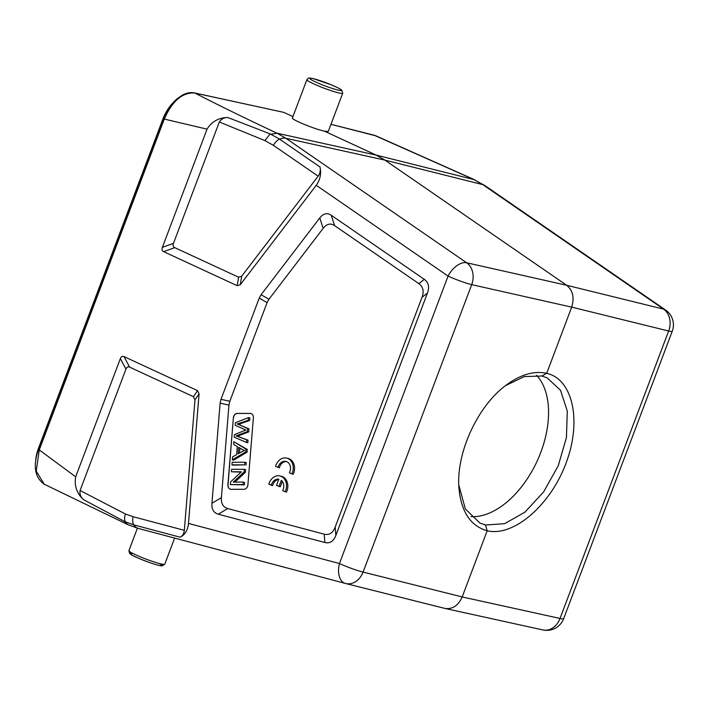<?xml version="1.0" encoding="UTF-8"?>
<svg xmlns="http://www.w3.org/2000/svg" width="708" height="708" viewBox="0 0 708 708"><rect width="100%" height="100%" fill="white"/><g stroke="black" fill="none" stroke-linecap="round" stroke-linejoin="round"><path stroke-width="1.06" d="M278.023 467.492A7.894 6.301 103.2 0 1 285.926 461.395A7.894 6.301 103.2 0 1 289.422 472.767L291.908 473.918A11.275 9 -76.8 0 0 286.705 458.103A11.275 9 -76.8 0 0 275.536 466.333L279.341 467.802A7.894 6.301 103.2 0 1 286.572 461.598M291.908 473.918L293.227 474.227A11.275 9 -76.8 0 0 288.023 458.421L286.705 458.103M233.366 417.87A4.505 3.602 103.2 0 1 237.366 413.401L250.092 413.392A4.505 3.602 103.2 0 1 250.756 413.463A4.505 3.602 103.2 0 1 253.367 417.853L247.897 484.83A4.505 3.602 103.2 0 1 243.897 489.299L231.171 489.316A4.505 3.602 103.2 0 1 230.498 489.237A4.505 3.602 103.2 0 1 227.896 484.856L233.366 417.87L228.029 484.883A4.505 3.602 -76.8 0 0 230.569 489.255M335.194 527.062C332.849 533.018 329.176 535.381 324.184 534.168L227.711 508.548C223.091 507.22 220.993 503.583 221.4 497.635L228.958 405.109L229.817 401.286L267.102 302.617L268.952 299.254L323.167 228.33C326.707 223.825 330.521 222.923 334.61 225.631L418.853 283.642C423.136 286.731 424.189 291.289 422.003 297.316L335.194 527.062L335.866 535.398C333.521 541.355 329.848 543.717 324.857 542.505L218.259 514.194C213.648 512.866 211.542 509.229 211.949 503.282L220.126 403.126L220.984 399.312L259.243 298.077L261.093 294.714L319.777 217.94C323.317 213.435 327.131 212.533 331.22 215.241L424.296 279.341C428.588 282.43 429.641 286.988 427.455 293.015L335.866 535.398M271.279 485.325A7.894 6.301 103.2 0 1 278.855 479.174L276.536 485.299L279.005 486.44L281.324 480.316A7.894 6.301 103.2 0 1 282.678 490.609L285.165 491.759A11.275 9 -76.8 0 0 279.961 475.944A11.275 9 -76.8 0 0 268.792 484.175L272.598 485.635A7.894 6.301 103.2 0 1 278.748 479.449M285.165 491.759L286.492 492.069A11.275 9 -76.8 0 0 281.28 476.254L279.961 475.944M279.005 486.44L280.324 486.75L282.342 481.413M487.192 530.761C470.28 525.902 460.837 511.362 458.864 487.148C456.341 452.226 477.891 405.764 506.185 385.099C520.548 374.532 534.053 370.603 546.682 373.328L571.692 307.139C574.577 297.767 572.887 290.475 566.648 285.262L663.6 309.139A18.036 14.505 103.8 0 1 668.644 331.017L571.692 307.139L471.705 284.643A18.036 14.293 -77.3 0 0 466.652 262.774A18.036 10.363 -55.4 0 0 448.067 276.085L316.255 185.31L240.295 284.696L237.198 285.696L163.654 251.659C162.061 250.871 161.636 249.437 162.38 247.366L207.046 129.157L163.389 118.856L38.471 449.438C32.816 465.908 34.745 477.493 44.241 484.21L36.223 471.13L39.259 449.925L75.676 476.811L120.351 358.602C121.157 356.558 122.378 355.894 124.006 356.593L129.599 367.125L193.443 396.675L194.983 399.825L184.328 530.319C183.956 533.735 182.567 536.036 180.159 537.204L133.839 524.902A18.036 10.85 104.9 0 0 138.343 528.442L138.343 528.442A18.036 10.85 104.9 0 0 138.432 528.469L345.3 583.419M238.587 277.2L174.743 247.65C173.15 246.862 172.725 245.428 173.469 243.357L219.33 121.988L264.872 140.565L270.208 133.901L279.598 139.157L320.043 167.017C320.724 170.389 320.096 173.442 318.149 176.159L241.694 276.2L238.587 277.2L237.198 285.696M316.255 185.31C320.149 179.867 321.414 173.77 320.043 167.017M180.159 537.204C184.965 534.859 187.744 530.265 188.496 523.424L199.081 393.781L197.541 390.63L124.006 356.593M35.692 460.209A30.223 17.948 -65.2 0 1 38.498 448.235L162.867 119.112A30.223 17.948 -65.2 0 1 172.141 103.757M536.478 375.24A80.022 47.525 -65.2 0 1 537.018 461.368A80.022 47.525 -65.2 0 1 471.006 516.645M458.766 484.9L465.324 508.91L479.971 523.106L485.476 525.017L504.654 523.672L524.947 512.158L543.638 491.892L558.214 465.829L566.435 437.615L567.294 411.153L560.524 390.285L547.195 377.877L541.788 376.01L524.309 376.594L505.742 385.506M125.378 521.911C124.307 519.831 124.325 517.194 125.44 514.008L133.122 516.716A9.018 5.425 -75.1 0 0 133.839 524.902L124.608 521.557L127.759 524.61M345.778 583.542L445.049 608.446C452.616 609.393 458.324 605.561 462.182 596.95L560.028 618.456A18.036 14.479 102.4 0 1 542.903 629.952A18.036 18.036 0 0 0 563.639 618.712A18.036 1.752 -159.3 0 1 560.028 618.456L668.644 331.017A18.036 1.752 20.7 0 0 672.255 331.273A18.036 18.036 0 0 0 665.617 310.042L484.838 185.54A18.036 10.363 124.6 0 0 482.821 184.638L663.6 309.139A18.036 10.363 -55.4 0 1 665.617 310.042M541.779 376.01L546.682 373.346C573.002 379.134 582.029 421.393 565.922 463.457C550.205 505.609 513.291 537.16 487.201 530.743L462.182 596.95L363.089 572.082L471.705 284.643A18.036 1.752 20.7 0 1 448.067 276.085L339.451 563.524A18.036 1.752 -159.3 0 0 363.089 572.082A18.036 14.319 -75.9 0 1 345.628 583.507L444.721 608.376M124.617 521.548L83.394 499.574C76.721 493.202 74.145 485.608 75.676 476.811M129.599 367.125C127.971 366.417 126.75 367.089 125.944 369.134L80.075 490.502C79.544 494.025 80.65 497.043 83.394 499.574M292.935 116.581L283.784 112.377L194.797 93.031C182.372 92.199 172.159 100.97 164.176 119.342L39.259 449.925L38.471 449.447M244.543 429.42A30.913 24.691 -76.8 0 0 245.968 429.986A4641.294 3706.707 -76.8 0 0 234.419 434.685L234.215 437.155L246.508 442.438L246.72 439.863L238.791 436.836A65.782 52.534 -76.8 0 0 236.1 435.88L247.393 431.597L247.65 428.508L239.357 424.835A162.734 129.971 -76.8 0 0 237.127 423.986A503.317 401.967 -76.8 0 0 248.322 420.18L248.535 417.578L235.392 422.72L235.18 425.331A2262.795 1807.143 103.2 0 1 244.543 429.42M246.72 439.863L248.039 440.172L247.827 442.748L246.508 442.438M238.791 436.845L248.039 440.172M247.65 428.508L248.968 428.818L248.712 431.907L237.419 436.19A65.782 52.534 103.2 0 1 240.109 437.155M237.419 436.19L236.1 435.88M248.712 431.907L247.393 431.597M239.357 424.835L248.968 428.818M248.535 417.578L249.862 417.888L249.65 420.49A503.317 401.967 103.2 0 1 238.446 424.296A162.734 129.971 103.2 0 1 240.676 425.145M238.446 424.296L237.127 423.986M249.65 420.49L248.322 420.18M231.959 464.846L244.676 464.837L244.888 462.271L232.162 462.289L231.959 464.846L233.277 465.165L244.676 464.837M246.003 465.147L246.207 462.581L244.888 462.271M238.074 453.846L238.614 447.288L242.118 449.376A17.249 13.779 -76.8 0 0 244.517 450.447A115.643 92.359 -76.8 0 0 238.083 453.855M239.897 448.049L239.49 453.049M233.622 444.429L237.304 446.553L236.64 454.633L232.605 456.899L232.366 459.811L245.738 451.881L245.959 449.129L233.844 441.712L233.622 444.429M233.844 441.712L247.287 449.438L247.057 452.2L233.684 460.12L232.366 459.811M247.057 452.2L245.738 451.881M247.287 449.438L245.959 449.129M231.392 471.785L241.393 471.776L230.56 481.944L230.348 484.573L243.065 484.555L243.269 482.104L233.277 482.113L244.101 471.944L244.313 469.315L231.587 469.333L231.392 471.785L241.056 472.086M243.269 482.104L244.587 482.413L244.393 484.865L230.348 484.573M244.393 484.865L243.065 484.555M244.313 469.315L245.632 469.634L245.419 472.254L244.101 471.944M245.419 472.254L234.932 482.113M250.827 413.481A4.505 3.602 -76.8 0 0 250.225 413.419L237.499 413.437A4.505 3.602 -76.8 0 0 233.498 417.906M207.046 129.157C211.701 121.581 218.604 117.696 227.764 117.51C224.073 117.519 221.259 119.006 219.33 121.988M227.764 117.51L270.208 133.901M484.838 185.54L473.962 179.584L482.821 184.638L384.94 160.123L566.648 285.262L466.652 262.774L285.873 138.272L384.94 160.123L376.081 155.07L277.023 133.21L270.978 134.237M318.149 176.159L273.438 145.37A9.018 5.177 -55.4 0 1 279.598 139.157A18.036 10.363 124.6 0 1 285.873 138.272L277.023 133.21C247.384 119.325 219.976 105.934 194.797 93.031A2.257 1.814 -77.7 0 0 194.496 92.925L283.731 112.36M292.413 117.971C290.961 119.404 314.538 129.113 324.361 131.13L376.081 155.07L473.962 179.584L374.284 135.29A2.257 1.788 -75.8 0 0 374.028 135.201L376.107 135.909M324.361 131.13L328.255 131.52M376.098 135.909L330.972 124.334M485.476 525.017L487.201 530.743M174.743 247.65L163.654 251.659M241.694 276.2L240.295 284.696M273.438 145.37L264.872 140.565M162.38 247.366L173.469 243.357M199.081 393.781L194.983 399.825M193.443 396.675L197.541 390.63M44.268 484.228L127.829 524.637L138.343 528.442L345.38 583.445A18.036 10.85 -75.1 0 0 345.469 583.463A18.036 14.319 -75.9 0 0 345.628 583.507A18.036 18.036 0 0 1 345.38 583.445A18.036 10.85 -75.1 0 1 339.451 563.524L188.496 523.424M133.122 516.716L184.328 530.319M80.075 490.502L125.44 514.008M125.944 369.134L120.351 358.602M324.857 542.505L324.184 534.168M331.22 215.241L334.61 225.631M323.167 228.33L319.777 217.94M261.093 294.714L268.952 299.254M267.102 302.617L259.243 298.077M220.984 399.312L229.817 401.286M228.958 405.109L220.126 403.126M211.949 503.282L221.4 497.635M227.711 508.548L218.259 514.194M427.455 293.015L422.003 297.316M418.853 283.642L424.296 279.341M313.255 78.641A16.904 1.646 20.7 0 0 323.193 85.19A16.904 1.646 20.7 0 0 340.344 89.235A16.904 1.646 20.7 0 0 313.255 78.641M306.883 79.685A19.16 1.867 20.7 0 0 324.14 88.199A19.16 1.867 20.7 0 0 342.725 93.226L341.867 90.27C341.539 89.907 340.309 88.668 330.999 84.712L312.971 78.544C306.467 77.694 309.414 77.685 306.883 79.685L292.448 117.882M159.291 563.497A16.904 1.646 -159.3 0 1 156.149 564.639A16.904 1.646 -159.3 0 1 135.086 556.674A16.904 1.646 -159.3 0 1 133.485 553.745M128.918 550.638L129.608 553.426L131.431 554.78C133.653 556.329 139.963 559.01 150.344 562.816C159.937 566.002 161.681 565.896 162.167 565.834L164.769 564.179A19.16 1.867 -159.3 0 1 154.309 562.01A19.16 1.867 -159.3 0 1 135.617 554.771A19.16 1.867 -159.3 0 1 128.918 550.638L137.405 528.186M445.049 608.455L542.903 629.952M330.981 124.316L374.028 135.201M328.291 131.423L342.725 93.226M194.496 92.925C190.567 92.146 186.496 92.898 182.266 95.191L176.841 98.961C171.035 104.085 166.548 110.722 163.389 118.856M164.769 564.179L174.628 538.08M563.639 618.712L672.255 331.273M475.095 179.982L376.116 135.918"/></g></svg>
